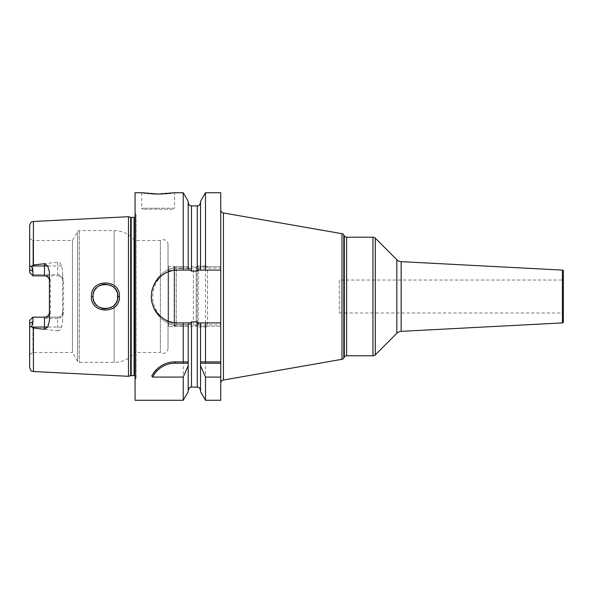<?xml version="1.0" encoding="UTF-8"?>
<svg xmlns="http://www.w3.org/2000/svg" width="593" height="593" viewBox="0 0 593 593"><rect width="100%" height="100%" fill="white"/><g stroke="black" fill="none" stroke-linecap="round" stroke-linejoin="round"><path stroke-width="0.44" stroke-dasharray="2.96 2.22" d="M49.419 321.013L49.419 312.214C49.049 315.283 47.403 316.929 44.475 317.159L32.941 317.159L32.104 318.004L32.941 318.404L32.104 318.004L29.65 320.45L29.65 367.578M29.65 225.422L29.65 269.563L32.941 271.364L32.941 275.841L29.65 272.55L29.65 269.563M33.408 221.471L33.408 264.997L31.548 266.361C30.354 265.842 29.717 266.272 29.65 267.665M29.754 326.113L33.408 328.003L33.408 371.529M31.548 266.361L32.941 271.364M29.65 272.55L29.65 238.594L29.65 272.55L32.941 275.841L32.104 274.996L32.941 274.596L32.104 274.996L29.65 272.55M168.019 244.612L168.019 348.387L168.019 244.612A4.944 4.944 0 0 0 160.34 240.491L134.744 240.491A26.359 26.359 0 0 0 114.167 230.61L79.336 230.61A1.979 1.979 0 0 0 77.624 231.596L72.494 240.491L32.941 240.491L32.941 274.596L44.475 274.596L44.475 275.841L32.941 275.841L57.654 275.841L32.941 275.841M29.65 238.594L32.941 240.491L32.941 274.596L57.654 274.596C61.309 274.982 63.273 277.042 63.547 280.786L63.547 312.214C63.281 315.95 61.316 318.011 57.654 318.404L57.654 317.159L32.941 317.159L29.65 320.45L32.941 317.159L32.941 321.636L31.548 326.639M168.019 348.387A4.944 4.944 0 0 1 160.34 352.509L160.34 240.491L160.34 352.509L134.744 352.509L134.744 240.491L134.744 352.509A26.359 26.359 0 0 1 114.167 362.39L79.336 362.39A1.979 1.979 0 0 1 77.624 361.404L72.494 352.509L72.494 240.491L72.494 352.509L32.941 352.509L32.941 318.404L32.941 352.509L29.65 354.406M44.475 275.841C47.41 276.071 49.056 277.717 49.419 280.786L49.419 271.987M49.419 280.786L49.419 312.214L50.368 312.214L50.368 280.786L49.419 280.786M57.654 318.404L44.475 318.404C48.129 318.018 50.094 315.958 50.368 312.214M50.368 280.786C50.101 277.05 48.137 274.989 44.475 274.596M63.547 312.214L62.591 312.214A4.944 4.944 0 0 1 57.654 317.159L32.941 317.159M57.654 330.798C59.3 330.946 60.619 329.693 61.613 327.039L62.591 321.947L62.591 312.214C62.235 315.283 60.582 316.929 57.654 317.159L57.654 330.798L33.408 328.003M128.481 376.296L128.481 216.704M62.591 321.947L62.591 271.053L61.613 265.96C60.597 263.292 59.285 262.039 57.654 262.202L57.654 265.96L31.866 265.96M33.408 264.997L57.654 262.202M91.426 296.5C90.455 314.557 120.446 314.431 119.423 296.5C120.438 278.591 90.484 278.406 91.426 296.5L93.071 296.5C92.011 312.504 119.015 312.126 117.777 296.5C119.008 280.897 92.041 280.467 93.071 296.5M63.547 280.786L62.591 280.786A4.944 4.944 0 0 0 57.654 275.841C60.582 276.071 62.228 277.717 62.591 280.786L62.591 271.053M62.591 312.214L62.591 280.786M135.071 380.476L135.071 212.524L135.071 380.476L135.916 378.334A1.979 1.979 0 0 0 135.071 375.903M135.071 212.524L135.916 214.666A1.979 1.979 0 0 1 135.071 217.097M135.071 192.725L135.071 400.275M151.726 375.992A26.359 26.359 0 0 1 153.179 373.553M156.663 369.372A26.359 26.359 0 0 1 157.79 368.342M158.65 367.623A26.359 26.359 0 0 1 160.77 366.103M162.986 364.821A26.359 26.359 0 0 1 165.299 363.768M165.662 363.628A26.359 26.359 0 0 1 167.678 362.953M170.102 362.367A26.359 26.359 0 0 1 172.57 362.012M187.366 361.893L188.226 361.893M191.487 205.904L191.487 271.134L188.196 266.791L188.196 201.301M188.196 270.089L188.196 202.606L188.196 266.791L183.244 266.791L183.244 192.725M188.196 361.893L188.196 322.911M188.196 391.699L188.196 326.209L191.487 321.866L197.254 321.866L200.464 326.209L220.729 326.209L200.464 326.209M188.278 266.791L181.087 266.791A29.709 29.709 0 0 0 151.378 296.5A29.709 29.709 0 0 0 181.087 326.209L188.196 326.209L188.196 363.872M189.234 268.11L181.087 268.11L181.087 266.791L183.244 266.791M200.553 201.301L200.464 266.791L220.729 266.791L200.553 266.791L200.553 202.606L200.553 270.089M181.087 268.11A28.39 28.39 0 0 0 152.697 296.5A28.39 28.39 0 0 0 181.087 324.89L189.234 324.89M200.464 266.791L199.507 268.11L220.729 268.11L220.729 324.89L199.507 324.89M199.507 268.11L197.254 271.134L191.487 271.134M181.087 266.791C165.514 266.161 150.748 280.897 151.378 296.5C150.748 312.103 165.514 326.839 181.087 326.209L188.278 326.209M205.497 266.791L205.497 192.725M220.729 268.11L220.729 192.725M205.497 400.275L205.497 326.209M220.729 400.275L220.729 324.89M183.244 400.275L183.244 326.209M145.582 193.274L147.472 193.488M149.036 193.637L151.371 193.815M159.524 194.03L160.762 194.007M162.956 193.926L165.024 193.807M167.204 193.637L169.22 193.444M170.688 193.274L171.562 193.162M171.851 193.125L173.319 192.925M173.712 192.866L174.609 192.725L174.609 208.21L158.131 208.21L174.609 208.21L173.616 209.196L142.646 209.196L173.616 209.196M220.729 383.278L220.729 209.722L220.729 383.278M563.35 271.083L563.35 321.917M339.329 280.029L339.329 312.971L339.329 280.029L563.35 280.029M339.329 312.971L563.35 312.971M200.516 361.893L200.553 322.911M205.497 361.893L220.729 361.893M200.553 363.872L200.553 391.699M220.729 270.089L198.625 270.089M190.116 270.089L177.796 270.089M177.796 322.911L190.116 322.911M174.772 270.26A26.411 26.411 0 0 0 171.77 270.786M168.842 271.653A26.411 26.411 0 0 0 166.01 272.862M163.334 274.396A26.411 26.411 0 0 0 160.836 276.249M158.576 278.376A26.411 26.411 0 0 0 156.582 280.763M153.513 286.108A26.411 26.411 0 0 0 152.468 288.991M151.771 291.964A26.411 26.411 0 0 0 151.423 294.988M151.423 298.012A26.411 26.411 0 0 0 151.771 301.036M152.468 304.009A26.411 26.411 0 0 0 153.513 306.892M156.582 312.237A26.411 26.411 0 0 0 158.576 314.624M160.836 316.751A26.411 26.411 0 0 0 163.334 318.604M166.01 320.138A26.411 26.411 0 0 0 168.842 321.347M171.77 322.214A26.411 26.411 0 0 0 174.772 322.74M198.625 322.911L220.729 322.911M93.086 297.1L93.309 298.924L93.086 297.1M93.657 300.28L94.376 302.022L93.657 300.28M94.776 302.764L95.369 303.675L94.769 302.764M98.164 306.492L96.622 305.173L98.156 306.492M99.713 307.456L101.44 308.197L99.713 307.456M105.176 308.849L107.029 308.753L105.176 308.849M107.363 308.701L110.528 307.752L107.363 308.701M112.907 306.329L114.323 305.069L112.907 306.329M115.465 303.698L116.228 302.489L115.465 303.698M116.769 301.377L117.555 298.82L116.769 301.377M117.525 294.024L116.784 291.637L117.525 294.032M116.213 290.481L115.442 289.273L116.213 290.481M114.316 287.924L112.907 286.671L114.316 287.924M110.446 285.218L107.392 284.306L110.446 285.218M107.103 284.262L105.295 284.143L107.103 284.262M101.536 284.773L99.75 285.522L101.536 284.773M98.075 286.567L96.607 287.842L98.075 286.567M95.369 289.325L94.672 290.407L95.369 289.325M94.383 290.955L93.664 292.697L94.383 290.955M93.39 293.705L93.086 295.87L93.39 293.705M168.019 265.657L168.019 327.343L168.019 265.657L168.679 266.316L168.679 326.684L168.679 266.316L174.112 266.316L176.291 268.496L176.291 324.504L176.291 268.496L193.385 268.496L193.385 324.504L176.291 324.504L174.112 326.684L174.112 266.316L174.112 326.684L168.679 326.684L168.019 327.343M193.385 324.504L193.385 268.496L197.21 266.294L197.21 326.706L197.21 266.294A1.979 1.979 -0 0 1 198.195 266.027L205.571 266.027L205.571 326.973L205.571 266.027A1.979 1.979 0 0 1 207.55 268.006L207.55 324.994A1.979 1.979 0 0 1 205.571 326.973L198.195 326.973A1.979 1.979 180 0 1 197.21 326.706L193.385 324.504M207.55 324.994L207.55 268.006M174.646 266.85L174.646 326.15L174.646 266.85L196.239 266.85L196.239 326.15L196.239 266.85M174.646 326.15L196.239 326.15M44.475 318.404L44.475 317.159M32.941 321.636L29.65 323.437M61.613 327.039L31.866 327.039M61.613 265.96L57.654 265.96L57.654 274.596M130.69 217.297L130.69 375.703M131.201 217.364L131.201 375.636M134.077 217.364L134.077 375.636M135.916 378.334L135.916 214.666L135.916 378.334M191.487 321.866L191.487 387.096M181.087 324.89L181.087 326.209M223.457 380.031L223.457 212.969M343.807 234.969L343.807 358.031M341.976 233.694L341.976 359.306M344.333 357.119L344.333 235.881M346.616 355.8L346.616 237.2M372.953 237.2L372.953 355.8M375.28 238.164L375.28 354.836M396.843 333.273L396.843 259.727M401.157 331.354L401.157 261.646M562.416 270.097L562.416 322.903M197.254 205.904L197.254 271.134M197.254 321.866L197.254 387.096M158.131 208.21L141.66 208.21L158.131 208.21M119.423 296.5L117.777 296.5M114.167 305.225L114.167 362.39L114.167 305.225M114.167 230.61L114.167 287.775L114.167 230.61M79.336 230.61L79.336 362.39L79.336 230.61M198.195 266.027L198.195 326.973L198.195 266.027M77.624 231.596L77.624 361.404L77.624 231.596M136.056 377.608L136.056 215.392L136.056 377.608M141.66 192.725L141.66 208.21L142.646 209.196"/><path stroke-width="0.89" d="M135.071 217.097A1.979 1.979 0 0 1 134.077 217.364L131.201 217.364A1.979 1.979 0 0 1 130.69 217.297L128.481 216.704L128.481 376.296L33.408 371.529C32.37 370.758 31.511 372.915 29.65 367.578L29.65 323.437L32.941 321.636L32.941 317.159L44.475 317.159A4.944 4.944 0 0 0 49.419 312.214M128.481 216.704L33.408 221.471L33.408 264.997L44.475 263.7L47.729 265.96L49.419 271.987L49.419 321.013L47.729 327.039L44.475 329.3L44.475 327.039L31.866 327.039L31.548 326.639L32.941 321.636M31.866 327.039L33.408 328.003L44.475 329.3M119.423 296.5C120.446 314.431 90.455 314.557 91.426 296.5C90.425 278.473 120.423 278.54 119.423 296.5L117.777 296.5C119.023 312.126 92.011 312.504 93.071 296.5L93.086 297.1L93.071 296.5C91.989 280.526 118.993 280.852 117.777 296.5L117.555 298.82L117.525 294.024L117.777 296.5M47.729 265.96L44.475 265.96L44.475 275.841A4.944 4.944 0 0 1 49.419 280.786A4.944 4.944 0 0 0 44.475 275.841L32.941 275.841L32.941 271.364L31.548 266.361C30.354 265.842 29.717 266.272 29.65 267.665L29.65 225.422C31.511 220.085 32.37 222.242 33.408 221.471M31.548 266.361L33.408 264.997M31.548 326.639C30.354 327.158 29.717 326.728 29.65 325.335M29.665 325.69L29.754 326.113M29.65 267.665L29.65 272.55L32.941 275.841M32.941 317.159L29.65 320.45L29.65 323.437M135.071 375.903A1.979 1.979 0 0 0 134.077 375.636L131.201 375.636A1.979 1.979 0 0 0 130.69 375.703L128.481 376.296M200.553 270.089L205.497 270.089L205.497 192.725L200.553 201.301L200.553 270.089L198.625 270.089L197.254 271.134L191.487 271.134L190.116 270.089L188.196 270.089L188.196 201.301L183.244 192.725L174.609 192.725L158.131 194.037L141.66 192.725L135.071 192.725L135.071 400.275L183.244 400.275L183.244 377.081L152.653 377.081L151.726 375.992C157.456 366.615 165.232 361.915 175.054 361.893L188.226 361.893L188.196 365.688L183.244 377.081M174.772 322.74A26.411 26.411 0 0 0 177.796 322.911L183.244 322.911L183.244 361.893M177.796 322.911C163.312 323.489 150.007 309.376 151.423 294.988C151.734 281.571 164.454 269.622 177.796 270.089L183.244 270.089L183.244 192.725M153.179 373.553A26.359 26.359 0 0 1 156.663 369.372M157.79 368.342A26.359 26.359 0 0 1 158.65 367.623M160.77 366.103A26.359 26.359 0 0 1 162.986 364.821M167.678 362.953A26.359 26.359 0 0 1 170.102 362.367M172.57 362.012A26.359 26.359 0 0 1 175.054 361.893L187.366 361.893M152.653 377.081A25.039 25.039 0 0 1 175.054 363.212L188.226 363.212M188.196 390.394C190.079 385.546 190.501 387.874 191.487 387.096L191.487 321.866L190.116 322.911L188.196 322.911L188.196 361.893M205.497 270.089L220.729 270.089L220.729 192.725L205.497 192.725M205.497 400.275L200.553 391.699L200.553 365.688L205.497 377.081L205.497 400.275L220.729 400.275L220.729 322.911L205.497 322.911L205.497 361.893L220.729 361.893M205.497 377.081L220.729 377.081M141.66 192.725L145.582 193.274M147.472 193.488L149.036 193.637M151.371 193.815L156.589 194.03M156.678 194.03L159.524 194.03M160.762 194.007L162.956 193.926M165.024 193.807L167.204 193.637M169.22 193.444L170.688 193.274M173.319 192.925L173.712 192.866M220.729 322.911L220.729 270.089M220.729 383.278A3.291 3.291 0 0 1 223.457 380.031L341.976 359.306A2.639 2.639 0 0 0 343.807 358.031L343.807 234.969A2.639 2.639 0 0 0 341.976 233.694L223.457 212.969L223.457 380.031M220.729 209.722A3.291 3.291 0 0 0 223.457 212.969M344.333 235.881L344.333 357.119A2.639 2.639 0 0 1 346.616 355.8L372.953 355.8L372.953 237.2L346.616 237.2A2.639 2.639 0 0 1 344.333 235.881L343.807 234.969M344.333 357.119L343.807 358.031M372.953 355.8A3.291 3.291 0 0 0 375.28 354.836L375.28 238.164A3.291 3.291 0 0 0 372.953 237.2M375.28 238.164L396.843 259.727L396.843 333.273L375.28 354.836M396.843 333.273A6.59 6.59 0 0 1 401.157 331.354L562.416 322.903A0.986 0.986 180 0 0 563.35 321.917L563.35 271.083A0.986 0.986 0 0 0 562.416 270.097L401.157 261.646L401.157 331.354M396.843 259.727A6.59 6.59 0 0 0 401.157 261.646M563.35 280.029L563.35 312.971L563.35 280.029M200.553 365.688L200.516 363.212L220.729 363.212M200.516 363.212L200.516 361.893L205.497 361.893L200.553 361.893L200.553 322.911L198.625 322.911L197.254 321.866L191.487 321.866M205.497 322.911L200.553 322.911M188.196 270.089L183.244 270.089M177.796 270.089A26.411 26.411 0 0 0 174.772 270.26M171.77 270.786A26.411 26.411 0 0 0 168.842 271.653M166.01 272.862A26.411 26.411 0 0 0 163.334 274.396M160.836 276.249A26.411 26.411 0 0 0 158.576 278.376M156.582 280.763A26.411 26.411 0 0 0 154.936 283.261M154.884 283.35A26.411 26.411 0 0 0 153.513 286.108M152.468 288.991A26.411 26.411 0 0 0 151.771 291.964M151.423 294.988A26.411 26.411 0 0 0 151.423 298.012M151.771 301.036A26.411 26.411 0 0 0 152.468 304.009M153.513 306.892A26.411 26.411 0 0 0 154.884 309.65M154.906 309.687A26.411 26.411 0 0 0 156.582 312.237M158.576 314.624A26.411 26.411 0 0 0 160.836 316.751M163.334 318.604A26.411 26.411 0 0 0 166.01 320.138M168.842 321.347A26.411 26.411 0 0 0 171.77 322.214M183.244 322.911L188.196 322.911M188.196 365.688L188.196 391.699L183.244 400.275M93.309 298.924L93.657 300.28L93.309 298.924M94.376 302.022L94.776 302.764L94.376 302.022M95.369 303.675L96.622 305.173L95.369 303.675M98.156 306.492L99.713 307.456L98.164 306.492M101.44 308.197L103.138 308.642L101.44 308.197M103.323 308.671L105.176 308.849L103.323 308.671M110.528 307.752L112.907 306.329L110.528 307.752M114.323 305.069L115.465 303.698L114.323 305.069M116.228 302.489L116.769 301.377L116.228 302.489M116.784 291.637L116.213 290.481L116.784 291.637M115.442 289.273L114.316 287.924L115.442 289.273M112.907 286.671L110.446 285.218L112.907 286.671M105.295 284.143L103.419 284.306L105.295 284.143M103.345 284.321L101.536 284.773L103.345 284.321M99.75 285.522L98.075 286.567L99.75 285.529M96.607 287.842L95.369 289.325L96.607 287.842M94.672 290.407L94.383 290.955L94.672 290.407M93.664 292.697L93.39 293.705L93.664 292.697M93.086 295.87L93.071 296.5L93.086 295.87M33.408 328.003L33.408 371.529M47.729 327.039L44.475 327.039L44.475 317.159M44.475 263.7L44.475 265.96L31.866 265.96M32.941 271.364L29.65 269.563M130.69 375.703L130.69 217.297M131.201 375.636L131.201 217.364M134.077 375.636L134.077 217.364M175.054 363.212L175.054 361.893M191.487 271.134L191.487 205.904C190.516 205.274 189.76 207.113 188.196 202.606M341.976 359.306L341.976 233.694M346.616 237.2L346.616 355.8M562.416 322.903L562.416 270.097M197.254 271.134L197.254 205.904C198.173 205.282 198.929 207.157 200.553 202.606M191.487 387.096L197.254 387.096L197.254 321.866M91.426 296.5L93.071 296.5M197.254 387.096C198.24 387.763 198.922 385.821 200.553 390.394M191.487 205.904L197.254 205.904"/></g></svg>
